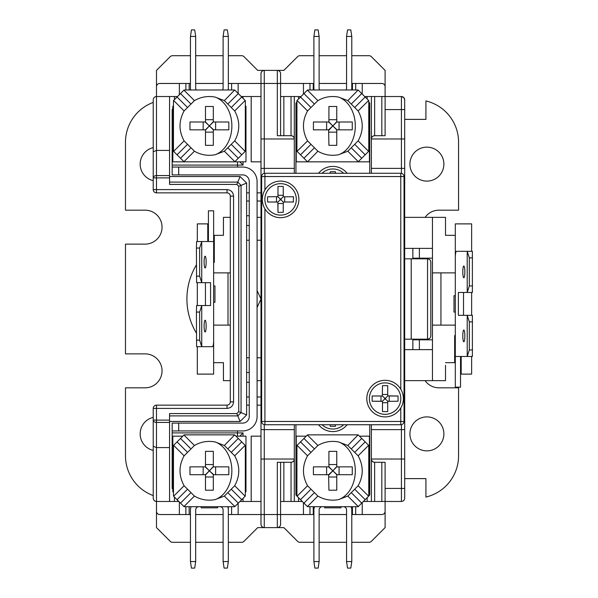 <?xml version="1.0" encoding="UTF-8"?>
<svg xmlns="http://www.w3.org/2000/svg" width="598" height="598" viewBox="0 0 598 598"><rect width="100%" height="100%" fill="white"/><g stroke="black" fill="none" stroke-linecap="round" stroke-linejoin="round"><path stroke-width="0.9" d="M343.641 424.73A15.72 15.72 0 0 1 322.045 424.73M332.839 431.592A18.291 18.291 0 0 1 318.57 424.73A18.291 18.291 0 0 0 347.117 424.73A18.291 18.291 0 0 1 332.839 431.592M330.231 426.262L330.231 424.73L330.231 426.262L335.456 426.262L335.456 424.73M400.817 398.604A15.72 15.72 0 0 1 385.097 414.332A15.72 15.72 0 0 1 369.37 398.604A15.72 15.72 0 0 1 385.097 382.884A15.72 15.72 0 0 1 400.817 398.604M385.097 416.896A18.291 18.291 0 0 1 366.806 398.604A18.291 18.291 0 0 1 385.097 380.321A18.291 18.291 0 0 1 403.381 398.604A18.291 18.291 0 0 1 385.097 416.896M387.758 401.251L389.201 401.221L389.201 395.996L398.051 395.996L387.706 395.861L387.706 385.65L382.481 385.65L382.354 395.996L372.135 395.996L372.135 401.221L382.436 401.251M398.051 395.996L398.051 401.221L387.706 401.348L387.706 411.566L382.481 411.566L382.481 402.708L387.706 402.708M372.135 401.221L382.481 401.348L382.481 411.566M380.993 401.221L380.993 395.996L382.443 395.996M382.451 395.966L384.596 398.104L384.596 399.105L382.451 401.251M387.743 401.251L385.598 399.105L385.598 398.104L387.736 395.958M296.316 199.396A15.72 15.72 0 0 1 280.589 215.116A15.72 15.72 0 0 1 264.869 199.396A15.72 15.72 0 0 1 280.589 183.668A15.72 15.72 0 0 1 296.316 199.396M280.589 217.679A18.291 18.291 0 0 1 262.305 199.396A18.291 18.291 0 0 1 280.589 181.104A18.291 18.291 0 0 1 298.88 199.396A18.291 18.291 0 0 1 280.589 217.679M293.282 202.004L293.551 196.779L283.332 196.779L283.205 186.434L277.98 186.434L277.98 196.652L267.635 196.779L267.53 199.396L267.635 202.004L277.935 202.042M293.551 202.004L283.332 202.004L283.205 212.35L277.98 212.35L277.98 203.499L283.205 203.499M267.635 202.004L277.846 202.004L277.98 212.35M276.485 202.004L276.485 196.779L277.935 196.779M283.25 202.034L284.693 202.004L284.693 196.779L293.551 196.779M277.943 196.749L280.088 198.895L280.088 199.896L277.95 202.042M283.235 202.034L281.09 199.896L281.09 198.895L283.235 196.749M322.045 173.271A15.72 15.72 0 0 1 343.641 173.271M318.57 173.271A18.291 18.291 0 0 1 347.117 173.271M335.456 173.271L335.456 171.738L330.231 171.738L330.231 173.271M347.812 100.621L338.565 97.085C331.247 95.717 324.348 96.891 317.874 100.621L307.551 110.944C302.102 120.908 302.102 130.88 307.551 140.881L317.874 151.212C324.333 154.927 331.232 156.108 338.565 154.74L347.812 151.212L358.135 140.881C363.584 130.925 363.584 120.946 358.135 110.944L347.812 100.621L358.142 89.992L307.544 89.992L296.922 100.614L296.922 151.212L300.51 154.807L310.407 144.903M224.362 100.621L215.123 97.085C207.798 95.717 200.906 96.891 194.432 100.621L184.102 110.944C178.66 120.908 178.66 130.88 184.102 140.881L194.432 151.212C200.883 154.927 207.783 156.108 215.123 154.74L224.362 151.212L234.693 140.881C240.134 130.925 240.134 120.946 234.693 110.944L224.362 100.621L234.7 89.992L184.094 89.992L173.472 100.614L173.472 151.212L184.094 161.834L245.972 161.834L245.972 106.317L245.322 105.667M224.362 445.488L215.123 441.952C207.798 440.584 200.906 441.758 194.432 445.488L184.102 455.811C178.66 465.767 178.66 475.746 184.102 485.748L194.432 496.078C200.883 499.793 207.783 500.975 215.123 499.607L224.362 496.078L234.693 485.748C240.134 475.791 240.134 465.812 234.693 455.811L224.362 445.488L234.7 434.858L184.094 434.858L173.472 445.48L173.472 496.078L184.094 506.7L234.7 506.7L238.288 503.112L228.391 493.215M347.812 445.488L338.565 441.952C331.247 440.584 324.348 441.758 317.874 445.488L307.551 455.811C302.102 465.767 302.102 475.746 307.551 485.748L317.874 496.078C324.333 499.793 331.232 500.975 338.565 499.607L347.812 496.078L358.135 485.748C363.584 475.791 363.584 465.812 358.135 455.811L347.812 445.488L358.142 434.858L307.544 434.858L296.922 445.48L296.922 496.078L300.51 499.674L310.407 489.769M464.84 271.896A5.875 1.024 -90 0 0 463.816 266.013A5.875 1.024 -90 0 0 462.792 271.896A5.875 1.024 -90 0 0 463.816 277.771A5.875 1.024 -90 0 0 464.84 271.896M464.84 335.904A5.875 1.024 -90 0 0 463.816 330.021A5.875 1.024 -90 0 0 462.792 335.904A5.875 1.024 -90 0 0 463.816 341.779A5.875 1.024 -90 0 0 464.84 335.904M204.112 326.104A5.875 1.024 -90 0 1 205.136 320.229A5.875 1.024 -90 0 1 206.153 326.104A5.875 1.024 -90 0 1 205.136 331.987A5.875 1.024 -90 0 1 204.112 326.104M204.112 262.096A5.875 1.024 -90 0 1 205.136 256.221A5.875 1.024 -90 0 1 206.153 262.096A5.875 1.024 -90 0 1 205.136 267.979A5.875 1.024 -90 0 1 204.112 262.096M153.223 450.399A16.983 16.983 0 0 1 153.223 417.352M426.897 450.862A16.983 16.983 0 0 1 409.914 433.879A16.983 16.983 0 0 1 426.897 416.896A16.983 16.983 0 0 1 443.88 433.879A16.983 16.983 0 0 1 426.897 450.862M153.223 180.648A16.983 16.983 0 0 1 153.223 147.601M426.897 181.104A16.983 16.983 0 0 1 409.914 164.121A16.983 16.983 0 0 1 426.897 147.138A16.983 16.983 0 0 1 443.88 164.121A16.983 16.983 0 0 1 426.897 181.104M381.83 135.709L381.83 96.525L385.097 96.525L385.097 109.584L401.422 109.584L401.422 96.525C403.403 96.719 404.495 97.803 404.689 99.791L403.74 97.489L401.422 96.525C403.403 96.719 404.495 97.803 404.689 99.791L404.689 498.209C404.495 500.197 403.403 501.281 401.422 501.475L381.83 501.475L381.83 462.291M303.448 502.612L303.448 514.542L280.589 514.542L280.589 462.291L280.589 524.341C280.395 526.322 279.303 527.406 277.323 527.608L257.731 527.608L243.991 541.347A3.267 3.267 0 0 1 241.682 542.304L228.339 542.304M313.905 55.696L299.904 55.696A3.267 3.267 0 0 0 297.595 56.653L283.856 70.392L264.264 70.392C262.283 70.594 261.191 71.678 260.997 73.659L260.997 83.458L264.264 83.458L264.264 138.975L294.306 138.975L294.306 168.367L264.264 168.367L264.264 138.975L260.997 138.975L260.997 83.458L260.997 524.341A3.267 3.267 0 0 0 264.264 527.608C262.283 527.406 261.191 526.322 260.997 524.341C261.191 526.322 262.283 527.406 264.264 527.608L264.264 514.542L228.339 514.542M245.322 492.333L245.972 491.683L245.972 436.166L236.001 436.166M182.786 436.166L172.822 436.166L172.822 491.683L173.472 492.333M257.08 307.469L257.08 290.531L260.997 299L257.08 307.469L257.08 290.531M178.697 167.066L178.697 174.9L242.706 174.9A6.533 6.533 0 0 1 249.239 181.433L249.239 416.567A6.533 6.533 0 0 1 242.706 423.1L178.697 423.1L178.697 430.934L242.706 430.934A14.367 14.367 0 0 0 257.08 416.567L257.08 181.433A14.367 14.367 0 0 0 242.706 167.066L172.164 167.066L172.164 165.1L243.035 165.1L239.768 161.834M243.035 96.525L243.035 98.326M243.035 161.834L243.035 165.1M174.452 96.525L174.452 99.634M246.63 192.862L249.239 192.862M257.08 192.862L260.997 192.862M237.481 436.166L237.481 432.9L243.035 432.9L243.035 436.166M243.035 498.366L243.035 501.475M260.997 405.138L257.08 405.138M249.239 405.138L246.63 405.138M174.452 501.475L174.452 497.058M173.472 105.667L172.822 106.317L172.822 161.834L184.094 161.834M368.764 492.333L369.422 491.683L369.422 436.166L359.45 436.166M306.236 436.166L296.264 436.166L296.264 491.683L296.922 492.333M241.226 96.525L260.997 96.525L260.997 83.458L228.339 83.458M369.422 106.317L368.764 105.667L369.422 106.317L369.422 161.834L358.142 161.834L369.422 161.834M296.922 105.667L296.264 106.317L296.264 161.834L358.142 161.834L361.738 158.246L351.833 148.349M296.264 161.834L307.544 161.834L317.874 151.212M296.922 102.071L295.943 103.05L295.943 173.271M368.764 102.071L369.743 103.05L369.743 173.271M351.557 89.992A8.492 8.492 0 0 0 351.781 88.033L351.781 36.433L346.556 36.433L346.556 88.033A3.267 3.267 0 0 1 345.906 89.992M319.781 89.992A3.267 3.267 0 0 1 319.13 88.033L319.13 36.433L313.905 36.433L313.905 88.033A8.492 8.492 0 0 0 314.129 89.992M301.011 96.525L294.306 96.525L294.306 138.975C294.096 137.009 293.013 135.918 291.039 135.709A3.267 3.267 0 0 1 294.306 138.975M243.035 432.9L239.768 436.166M237.481 430.934L237.481 432.9L172.164 432.9L172.164 488.417L172.822 489.067M172.164 432.9L172.164 423.1L178.697 423.1M179.355 501.961L179.355 514.542L159.756 514.542A3.267 3.267 0 0 1 156.489 511.275L156.489 527.608L170.228 541.347A3.267 3.267 0 0 0 172.538 542.304L190.456 542.304M195.681 542.304L223.114 542.304M223.114 514.542L195.681 514.542M190.456 514.542L179.355 514.542M260.997 240.217L257.08 240.217M249.239 240.217L246.63 240.217M246.63 357.783L249.239 357.783M257.08 357.783L260.997 357.783M260.997 396.975L257.08 396.975M249.239 396.975L246.63 396.975M313.905 542.304L299.904 542.304A3.267 3.267 0 0 1 297.595 541.347L283.856 527.608L277.323 527.608L277.323 514.542L264.264 514.542L264.264 429.633L294.306 429.633L294.306 459.025L260.997 459.025M264.264 173.33L264.264 168.367L260.997 168.367M264.264 424.67L264.264 429.633L260.997 429.633M294.306 96.525L291.039 96.525L291.039 135.709L277.323 135.709L277.323 83.458L264.264 83.458L264.264 70.392A3.267 3.267 0 0 0 260.997 73.659L260.997 83.458M238.139 83.458L238.139 93.43M260.997 161.834L251.197 161.834L251.197 96.525M260.997 201.025L257.08 201.025M249.239 201.025L246.63 201.025M172.164 167.066L172.164 174.9L178.697 174.9M172.822 108.933L172.164 109.584L172.164 165.1M237.481 167.066L237.481 161.834M178.869 501.475L156.489 501.475L156.489 511.275M169.555 501.475L169.555 413.584L236.83 413.584L238.744 411.671L238.744 186.329L236.83 184.416L240.097 176.537L246.63 183.063L246.63 414.937L240.097 421.463L169.555 421.463M240.097 176.537L169.555 176.537M236.83 184.416L169.555 184.416L169.555 150.404L156.489 150.404L156.489 96.525C154.523 96.727 153.432 97.818 153.223 99.791L153.223 151.757L156.489 150.404L156.489 175.58L169.555 175.58M177.561 96.525L169.555 96.525L169.555 150.404M223.114 83.458L195.681 83.458M190.456 83.458L179.355 83.458L179.355 94.738M264.264 70.392L257.731 70.392L243.991 56.653A3.267 3.267 0 0 0 241.682 55.696L228.339 55.696M223.114 55.696L195.681 55.696M190.456 55.696L172.538 55.696A3.267 3.267 0 0 0 170.228 56.653L156.489 70.392L156.489 86.725A3.267 3.267 0 0 1 159.756 83.458L179.355 83.458M260.997 436.166L251.197 436.166L251.197 501.475L239.925 501.475M260.997 501.475L251.197 501.475M238.139 503.262L238.139 514.542M231.83 489.769L241.727 499.674L245.322 496.078L245.322 445.48L234.842 435.008M241.727 499.674L238.288 503.112M294.306 168.367L294.306 173.271M294.306 429.633L294.306 424.73M280.589 462.291L280.589 514.542L277.323 514.542L277.323 462.291L291.039 462.291A3.267 3.267 0 0 0 294.306 459.025L294.306 501.475L302.319 501.475M368.764 495.929L369.743 494.95L369.743 424.73M295.943 424.73L295.943 494.95L296.922 495.929M313.853 493.215L303.948 503.112L307.544 506.7L358.142 506.7L361.738 503.112L351.833 493.215M355.279 489.769L365.176 499.674L368.764 496.078L368.764 445.48L365.176 441.892L355.279 451.789M365.176 499.674L361.738 503.112M303.948 503.112L300.51 499.674M351.833 448.351L361.738 438.446L358.292 435.008M361.738 438.446L365.176 441.892M178.697 430.934L172.164 430.934M246.63 183.063L241.054 185.373L237.787 182.106L169.555 182.106M240.097 421.463L237.787 415.894L241.054 412.627L246.63 414.937M294.306 459.025C294.096 460.991 293.013 462.082 291.039 462.291L291.039 501.475L294.306 501.475M260.997 217.358L257.08 217.358M156.489 86.725L156.489 96.525L169.555 96.525M257.08 380.642L260.997 380.642M169.555 447.596L156.489 447.596L153.223 446.243L153.223 498.209C153.432 500.182 154.523 501.274 156.489 501.475L156.489 422.42A3.267 2.31 180 0 1 153.223 420.117L153.223 446.243M236.83 413.584L237.787 415.894L169.555 415.894M249.239 372.479L246.63 372.479M249.239 382.279L246.63 382.279M249.239 215.721L246.63 215.721M249.239 225.521L246.63 225.521M298.551 501.475L298.551 497.715M228.107 89.992A8.492 8.492 0 0 0 228.339 88.033L228.339 89.992M228.339 36.433L223.114 36.433L224.093 29.9L227.36 29.9L228.339 36.433L228.339 88.033M223.114 36.433L223.114 88.033A3.267 3.267 0 0 1 222.456 89.992M196.331 89.992A3.267 3.267 0 0 1 195.681 88.033L195.681 36.433L190.456 36.433L190.456 88.033A8.492 8.492 0 0 0 190.687 89.992M227.031 405.138L156.489 405.138A3.267 3.267 0 0 0 153.223 408.404L153.223 420.117L156.489 420.117L156.489 405.138A3.267 3.267 0 0 0 153.223 408.404L227.031 408.404L227.031 405.138A3.267 3.267 0 0 0 230.297 401.871A3.267 3.267 0 0 1 227.031 405.138M153.223 151.757L153.223 189.596L156.489 189.596L156.489 192.862L227.031 192.862A3.267 3.267 0 0 1 230.297 196.129L230.297 401.871L233.564 401.871C233.175 405.84 231 408.015 227.031 408.404M191.106 506.7A8.492 8.492 0 0 0 190.456 509.967L190.456 561.567L195.681 561.567L195.681 509.967A3.267 3.267 0 0 1 198.947 506.7M219.847 506.7A3.267 3.267 0 0 1 223.114 509.967L223.114 561.567L228.339 561.567L227.36 568.1L224.093 568.1L223.114 561.567M228.339 506.7L228.339 509.967A8.492 8.492 0 0 0 227.689 506.7M228.339 509.967L228.339 561.567M314.555 506.7A8.492 8.492 0 0 0 313.905 509.967L313.905 561.567L319.13 561.567L319.13 509.967A3.267 3.267 0 0 1 322.389 506.7M343.297 506.7A3.267 3.267 0 0 1 346.556 509.967L346.556 561.567L351.781 561.567L350.802 568.1L347.543 568.1L346.556 561.567M351.781 561.567L351.781 509.967A8.492 8.492 0 0 0 351.131 506.7M313.247 506.7L313.247 514.542L303.448 514.542M328.922 474.7L313.419 474.7L313.419 466.859L328.922 466.859L328.922 451.355L336.764 451.355L336.764 466.859L352.267 466.859L352.267 474.7L336.764 474.7L336.764 490.203L328.922 490.203L328.601 474.7L332.428 471.194L328.922 475.021M213.314 451.625L213.314 466.859L228.825 466.859L228.825 474.7L213.314 474.7L213.314 490.203L205.48 490.203L205.48 474.7L190.239 474.7M213.314 451.355L205.48 451.355L205.48 466.859L189.97 466.859L189.97 474.7M381.83 96.525L364.675 96.525M371.38 424.73L371.38 501.475L363.367 501.475M231.83 144.903L241.727 154.807L245.322 151.212L245.322 100.614L234.842 90.141M241.727 154.807L238.288 158.246L228.391 148.349M224.362 151.212L234.842 161.692L238.288 158.246M213.314 106.758L213.314 121.992L228.825 121.992L228.825 129.833L213.314 129.833L213.314 145.336L205.48 145.336L205.48 129.833L190.239 129.833M213.314 106.489L205.48 106.489L205.48 121.992L189.97 121.992L189.97 129.833M303.448 94.08L303.448 83.458L277.323 83.458L277.323 70.392A3.267 3.267 0 0 1 280.589 73.659L280.589 135.709M400.772 408.023L400.772 421.463L404.039 421.463L404.039 176.537L400.772 176.537L400.772 173.271A3.267 3.267 0 0 1 404.039 176.537A3.267 3.267 0 0 0 400.772 173.271L264.914 173.271A3.267 3.267 0 0 0 261.647 176.537L261.647 421.463L400.772 421.463L400.772 424.73L264.914 424.73A3.267 3.267 0 0 1 261.647 421.463A3.267 3.267 0 0 0 264.914 424.73L264.914 208.814M298.551 98.976L298.551 96.525M291.039 96.525L280.589 96.525M291.039 501.475L280.589 501.475M238.744 186.329L241.054 185.373L241.054 412.627L238.744 411.671M230.297 217.358L223.443 217.358L223.443 235.32L214.293 235.32L214.293 262.425L213.643 262.425L213.643 362.68L223.443 362.68L223.443 380.642L230.297 380.642M230.297 272.875L213.643 272.875M351.781 55.696L369.048 55.696A3.267 3.267 0 0 1 371.358 56.653L385.097 70.392L385.097 86.725A3.267 3.267 0 0 0 381.83 83.458L362.239 83.458L362.239 94.08M230.297 325.125L213.643 325.125M153.223 177.883A3.267 2.31 0 0 1 156.489 175.58L156.489 177.883L153.223 177.883L153.223 116.767M362.239 502.612L362.239 514.542L381.83 514.542A3.267 3.267 0 0 0 385.097 511.275L385.097 527.608L371.358 541.347A3.267 3.267 0 0 1 369.048 542.304L351.781 542.304M367.135 497.715L367.135 501.475M280.589 514.542L280.589 524.341A3.267 3.267 0 0 1 277.323 527.608M351.781 36.433L350.802 29.9L347.543 29.9L346.556 36.433M319.13 36.433L318.143 29.9L314.884 29.9L313.905 36.433M189.147 83.458L189.147 89.992M346.556 55.696L319.13 55.696M362.239 83.458L351.781 83.458M346.556 83.458L319.13 83.458M313.905 83.458L303.448 83.458M195.681 36.433L194.701 29.9L191.435 29.9L190.456 36.433M401.422 96.525L385.097 96.525L385.097 86.725M153.223 481.233L153.223 420.117M228.01 272.875L228.01 325.125M195.681 561.567L194.701 568.1L191.435 568.1L190.456 561.567M217.56 506.7L217.56 507.837L201.234 507.837L201.234 506.7M319.13 561.567L318.143 568.1L314.884 568.1L313.905 561.567M341.01 506.7L341.01 507.837L324.677 507.837L324.677 506.7M362.239 514.542L351.781 514.542M346.556 514.542L319.13 514.542M313.905 514.542L313.247 514.542M319.13 542.304L346.556 542.304M189.147 506.7L189.147 514.542M371.38 501.475L381.83 501.475M205.48 121.992L208.986 125.498L208.986 126.328L205.48 130.155M213.314 121.992L209.808 125.498L213.314 121.671M205.48 129.833L208.986 126.328L209.808 126.328L213.314 129.833M328.922 466.859L332.428 470.364L332.428 471.194L333.258 471.194L337.085 474.7M336.764 466.859L333.258 470.364L336.764 466.537M328.601 466.859L332.428 470.364L333.258 470.364L333.258 471.194L336.764 474.7M205.48 466.859L208.986 470.364L208.986 471.194L205.48 475.021M213.314 466.859L209.808 470.364L213.314 466.537M205.48 474.7L208.986 471.194L209.808 471.194L213.314 474.7M367.135 96.525L367.135 98.976M371.38 96.525L371.38 173.271M374.647 501.475L374.647 462.291A3.267 3.267 0 0 1 371.38 459.025C371.59 460.991 372.674 462.082 374.647 462.291L385.097 462.291L385.097 511.275M404.689 168.367L371.38 168.367M404.689 429.633L371.38 429.633M156.489 192.862A3.267 3.267 0 0 1 153.223 189.596A3.267 3.267 0 0 0 156.489 192.862M352.439 506.7L352.439 514.542M313.247 83.458L313.247 89.992M352.439 83.458L352.439 89.992M374.647 96.525L374.647 135.709C372.674 135.918 371.59 137.009 371.38 138.975A3.267 3.267 0 0 1 374.647 135.709L385.097 135.709L385.097 109.584M213.643 302.267L214.951 302.267L214.951 285.934L213.643 285.934M401.422 424.67L401.422 459.025L404.689 459.025L404.689 488.417L385.097 488.417M419.385 248.379L419.385 258.179L432.451 258.179L432.451 248.379L404.689 248.379M455.31 257.85A6.533 1.136 90 0 1 456.446 251.317L467.217 251.317L467.217 292.467L458.374 292.467L458.374 315.325L467.217 315.325L467.217 356.475L455.31 356.475L455.31 325.125L432.451 325.125L432.451 272.875L455.31 272.875L455.31 235.32L445.51 235.32L445.51 217.358L404.689 217.358M196.421 333.108A65.922 65.922 0 0 1 196.421 264.892M213.643 245.987A65.922 65.922 0 0 1 214.293 245.516M153.223 495.585A42.458 42.458 0 0 1 125.468 455.758L125.468 387.825L145.06 387.825A16.983 16.983 0 0 0 162.043 370.85A16.983 16.983 0 0 0 145.06 353.867L125.468 353.867L125.468 244.134L145.06 244.134A16.983 16.983 0 0 0 162.043 227.15A16.983 16.983 0 0 0 145.06 210.175L125.468 210.175L125.468 142.242A42.458 42.458 0 0 1 153.223 102.415M425.111 380.642A16.983 16.983 0 0 0 438.984 387.825L458.576 387.825L458.576 455.758A42.458 42.458 0 0 1 425.918 497.065L425.918 478.617L404.689 478.617M455.31 353.867L454.659 353.867M425.111 217.358A16.983 16.983 0 0 1 438.984 210.175L458.576 210.175L458.576 142.242A42.458 42.458 0 0 0 425.918 100.935L425.918 119.383L404.689 119.383M445.51 365.296L445.51 380.642L404.689 380.642M432.451 380.642L432.451 349.621L404.689 349.621M205.151 121.992L208.986 125.498L209.808 125.498L209.808 126.328L213.643 129.833M205.151 466.859L208.986 470.364L209.808 470.364L209.808 471.194L213.643 474.7M404.039 421.463A3.267 3.267 0 0 1 400.772 424.73A3.267 3.267 0 0 0 404.039 421.463M207.76 241.525L207.76 223.884L197.31 223.884L197.31 241.525M197.31 282.675L197.31 305.533M197.31 346.683L197.31 374.116L213.643 374.116L213.643 362.68M213.643 262.425L213.643 241.525L201.735 241.525L201.735 282.675L210.578 282.675L210.578 305.533L201.735 305.533L201.735 346.683L212.507 346.683A6.533 1.136 90 0 0 213.643 340.15M371.38 138.975L404.689 138.975M404.689 498.209L404.689 498.209C404.495 500.197 403.403 501.281 401.422 501.475L401.422 459.025L371.38 459.025M427.548 339.171L427.548 258.829C429.521 259.039 430.605 260.13 430.814 262.096L430.814 335.904C430.605 337.87 429.521 338.961 427.548 339.171L411.222 339.171L411.222 258.829L404.689 258.829M404.689 339.171L411.222 339.171M427.548 258.829L411.222 258.829M419.385 258.179L412.852 258.179L412.852 248.379M432.451 217.358L432.451 248.379M432.451 258.179L432.451 272.875M432.451 325.125L432.451 339.821L419.385 339.821L419.385 349.621M445.51 362.68L454.659 362.68L454.659 335.575L455.31 335.575M432.451 349.621L432.451 339.821M412.852 349.621L412.852 339.821L419.385 339.821M205.435 282.675L205.435 305.533M208.418 241.525L208.418 210.825L213.643 210.825L213.643 241.525M196.421 248.05L199.635 248.05L201.735 241.525L196.585 241.525L196.421 248.05L196.585 282.675L201.735 282.675L199.635 276.141L196.421 276.141M199.635 248.05L199.635 276.141M196.421 312.066L199.635 312.066L201.735 305.533L196.585 305.533L196.421 312.066L196.585 346.683L201.735 346.683L199.635 340.15L196.421 340.15M199.635 312.066L199.635 340.15M440.943 272.875L440.943 325.125M455.31 272.875L455.31 325.125M455.31 295.733L454.002 295.733L454.002 312.066L455.31 312.066M471.635 251.317L471.635 223.884L455.31 223.884L455.31 235.32M461.185 356.475L461.185 374.116L471.635 374.116L471.635 356.475M471.635 315.325L471.635 292.467M463.517 292.467L463.517 315.325M455.31 356.475L455.31 387.175L460.535 387.175L460.535 356.475M472.368 356.475L467.217 356.475L469.318 349.95L469.318 321.859L467.217 315.325L472.368 315.325L472.368 356.475M472.368 292.467L467.217 292.467L469.318 285.934L469.318 257.85L467.217 251.317L472.368 251.317L472.368 292.467M472.532 349.95L469.318 349.95M472.532 321.859L469.318 321.859M472.532 285.934L469.318 285.934M472.532 257.85L469.318 257.85M355.279 144.903L365.176 154.807L368.764 151.212L368.764 100.614L365.176 97.026L355.279 106.922M351.833 103.484L361.738 93.58L358.292 90.141M361.738 93.58L365.176 97.026M365.176 154.807L361.738 158.246M313.853 148.349L303.948 158.246L307.394 161.692M303.948 158.246L300.51 154.807M328.922 129.833L313.419 129.833L313.419 121.992L328.922 121.992L328.922 106.489L336.764 106.489L336.764 121.992L352.267 121.992L352.267 129.833L336.764 129.833L336.764 145.336L328.922 145.336L328.601 129.833L332.428 126.328L328.922 130.155M328.922 121.992L332.428 125.498L332.428 126.328L333.258 126.328L337.085 129.833M336.764 121.992L333.258 125.498L336.764 121.671M328.601 121.992L332.428 125.498L333.258 125.498L333.258 126.328L336.764 129.833M366.806 398.604A18.291 18.291 0 0 1 385.097 380.321A18.291 18.291 0 0 1 403.381 398.604M384.596 399.105L385.598 399.105M385.598 398.104L384.596 398.104M382.481 394.501L387.706 394.501M262.305 199.396A18.291 18.291 0 0 1 280.589 181.104A18.291 18.291 0 0 1 298.88 199.396M280.088 199.896L281.09 199.896M281.09 198.895L280.088 198.895M277.98 195.292L283.205 195.292M338.565 97.085A29.81 22.47 90 0 1 355.309 125.916A29.81 22.47 -90 0 1 338.565 154.74M215.123 97.085A29.81 22.47 90 0 1 231.867 125.916A29.81 22.47 -90 0 1 215.123 154.74M215.123 441.952A29.81 22.47 90 0 1 231.867 470.783A29.81 22.47 -90 0 1 215.123 499.607M338.565 441.952A29.81 22.47 90 0 1 355.309 470.783A29.81 22.47 -90 0 1 338.565 499.607M404.689 459.025L404.689 488.417M177.718 500.324L177.718 501.475M194.432 445.488L183.945 435.008M228.384 448.351L238.288 438.446M241.727 441.892L231.83 451.789M234.693 455.811L245.173 445.331M245.173 496.228L234.693 485.748M184.102 485.748L173.622 496.228M173.622 445.331L184.102 455.811M186.965 451.789L177.06 441.892M180.506 438.446L190.403 448.343M183.945 506.558L194.432 496.078M224.362 496.078L234.842 506.558M190.403 493.215L180.506 503.112M177.06 499.674L186.965 489.769M358.135 455.811L368.622 445.331M368.622 496.228L358.135 485.748M317.874 445.488L307.394 435.008M307.551 485.748L297.064 496.228M297.064 445.331L307.551 455.811M310.407 451.789L300.51 441.892M303.948 438.446L313.853 448.343M347.812 496.078L358.292 506.558M307.394 506.558L317.874 496.078M169.555 177.883L156.489 177.883L156.489 189.596L227.031 189.596C231 189.985 233.175 192.16 233.564 196.129L233.564 401.871M169.555 422.42L156.489 422.42L156.489 420.117L169.555 420.117M301.818 500.982L301.818 501.475M363.868 501.475L363.868 500.982M231.605 83.458L231.605 89.992M227.031 189.596L227.031 192.862A3.267 3.267 0 0 1 230.297 196.129L233.564 196.129M309.981 506.7L309.981 514.542M231.605 506.7L231.605 514.542M194.432 100.621L183.945 90.141M228.384 103.484L238.288 93.58M241.727 97.026L231.83 106.922M234.693 110.944L245.173 100.464M245.173 151.361L234.693 140.881M184.102 140.881L173.622 151.361M173.622 100.464L184.102 110.944M186.965 106.922L177.06 97.026M180.506 93.58L190.403 103.484M183.945 161.692L194.432 151.212M190.403 148.349L180.506 158.246M177.06 154.807L186.965 144.903M261.647 176.537A3.267 3.267 0 0 1 264.914 173.271L264.914 176.537L261.647 176.537M185.881 83.458L185.881 89.992M185.881 506.7L185.881 514.542M280.589 73.659A3.267 3.267 0 0 0 277.323 70.392M203.171 129.833L203.171 121.992M205.48 119.69L213.314 119.69M215.616 129.833L215.616 121.992M213.314 132.136L205.48 132.136M326.62 474.7L326.62 466.859M328.922 464.556L336.764 464.556M339.066 474.7L339.066 466.859M336.764 477.002L328.922 477.002M203.171 474.7L203.171 466.859M205.48 464.556L213.314 464.556M215.616 474.7L215.616 466.859M213.314 477.002L205.48 477.002M283.856 96.525L283.856 135.709M401.422 173.33L401.422 109.584L404.689 109.584M400.772 389.186L400.772 176.537L264.914 176.537L264.914 189.977M283.856 462.291L283.856 501.475M355.705 89.992L355.705 83.458M309.981 83.458L309.981 89.992M355.705 514.542L355.705 506.7M213.643 261.169A54.47 54.47 0 0 1 214.293 260.504M368.622 151.361L358.135 140.881M347.812 151.212L358.292 161.692M358.135 110.944L368.622 100.464M317.874 100.621L307.394 90.141M307.551 140.881L297.064 151.361M297.064 100.464L307.551 110.944M310.407 106.922L300.51 97.026M303.948 93.58L313.853 103.484M326.62 129.833L326.62 121.992M328.922 119.69L336.764 119.69M339.066 129.833L339.066 121.992M336.764 132.136L328.922 132.136M260.997 514.542L260.997 524.341"/></g></svg>
